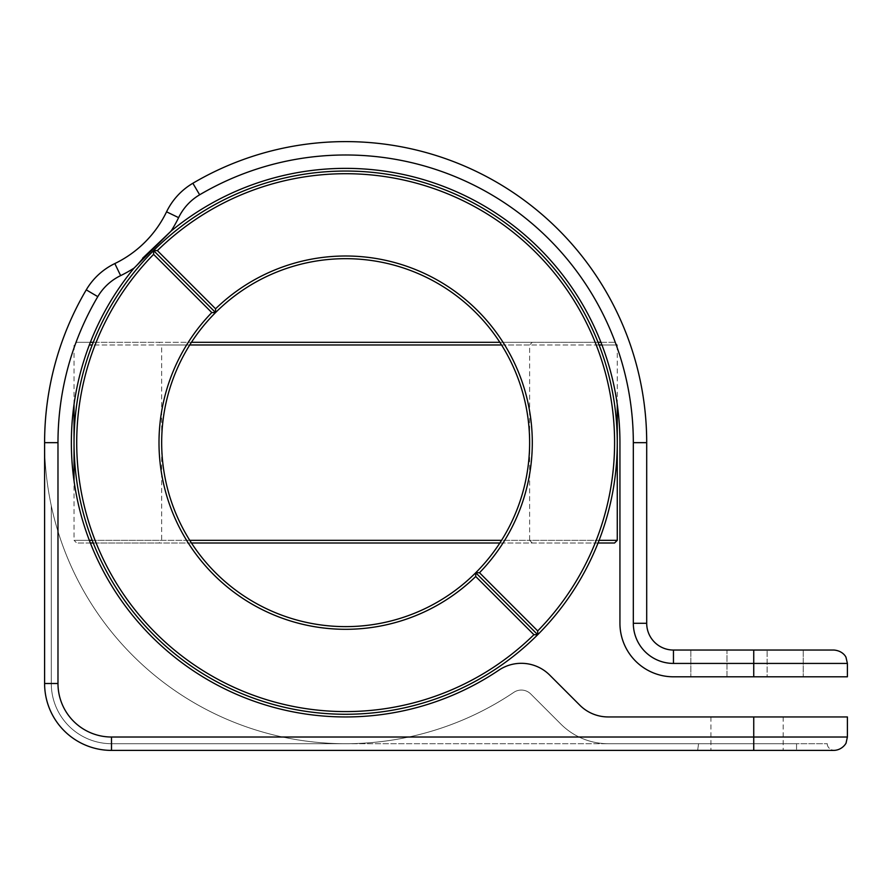 <?xml version="1.0" encoding="UTF-8"?>
<svg xmlns="http://www.w3.org/2000/svg" width="892" height="892" viewBox="0 0 892 892"><rect width="100%" height="100%" fill="white"/><g stroke="black" fill="none" stroke-linecap="round" stroke-linejoin="round"><path stroke-width="0.67" stroke-dasharray="4.46 3.34" d="M726.98 650.045L803.246 650.045L690.854 650.045L767.12 650.045L726.98 650.045L726.98 676.805L690.854 676.805L803.246 676.805L767.12 676.805L803.246 676.805L767.12 676.805L767.12 650.045L767.12 676.805L767.12 650.045L767.12 676.805L690.854 676.805L767.12 676.805L726.98 676.805L726.98 650.045M51.29 505.764A301.05 301.05 0 0 0 513.825 692.348A13.38 13.38 0 0 1 530.762 693.987L560.878 724.103A66.9 66.9 0 0 0 608.188 743.705A66.9 66.9 0 0 1 560.878 724.103A66.9 66.9 0 0 0 608.188 743.705L827.33 743.705L608.188 743.705L698.57 743.705L697.656 750.395L111.5 750.395L834.02 750.395L753.74 750.395L753.74 743.705L608.188 743.705L796.556 743.705L698.57 743.705L697.656 750.395L796.556 750.395L697.656 750.395L698.57 743.705L796.556 743.705L608.188 743.705A66.9 66.9 0 0 1 560.878 724.103A66.9 66.9 0 0 0 608.188 743.705A66.9 66.9 0 0 1 560.878 724.103A66.9 66.9 0 0 0 608.188 743.705L698.57 743.705L697.656 750.395L111.5 750.395L796.556 750.395L111.5 750.395A66.9 66.9 0 0 1 44.6 683.495A66.9 66.9 0 0 0 111.5 750.395L753.74 750.395L753.74 737.015L111.5 737.015A53.52 53.52 0 0 1 57.98 683.495L57.98 442.655A287.67 287.67 0 0 1 97.785 296.646A53.52 53.52 0 0 1 120.632 275.617A124.434 124.434 0 0 0 134.123 268.035L142.675 258.156L134.123 268.035A274.29 274.29 0 0 0 498.873 670.16A40.14 40.14 0 0 1 549.684 675.066L579.8 705.182A40.14 40.14 0 0 0 608.188 716.945L753.74 716.945L753.74 737.015L111.5 737.015A53.52 53.52 0 0 1 57.98 683.495L57.98 442.655A287.67 287.67 0 0 1 97.785 296.646A53.52 53.52 0 0 1 120.632 275.617A124.434 124.434 0 0 0 134.123 268.035A274.29 274.29 0 0 0 498.873 670.16A40.14 40.14 0 0 1 549.684 675.066L579.8 705.182A40.14 40.14 0 0 0 608.188 716.945L753.74 716.945L753.74 737.015L847.4 737.015L753.74 737.015L753.74 750.395L753.74 743.705L608.188 743.705A66.9 66.9 0 0 1 560.878 724.103L530.762 693.987A13.38 13.38 0 0 0 513.825 692.348A13.38 13.38 0 0 1 530.762 693.987L560.878 724.103L530.762 693.987A13.38 13.38 0 0 0 513.825 692.348A13.38 13.38 0 0 1 530.762 693.987L560.878 724.103L530.762 693.987A13.38 13.38 0 0 0 513.825 692.348A13.38 13.38 0 0 1 530.762 693.987L560.878 724.103L530.762 693.987A13.38 13.38 0 0 0 513.825 692.348A301.05 301.05 0 0 1 345.65 743.705A301.05 301.05 0 0 0 513.825 692.348A301.05 301.05 0 0 1 345.65 743.705A301.05 301.05 0 0 0 513.825 692.348A301.05 301.05 0 0 1 345.65 743.705A301.05 301.05 0 0 0 513.825 692.348A301.05 301.05 0 0 1 345.65 743.705L608.188 743.705L111.5 743.705L345.65 743.705L111.5 743.705L111.5 750.395A66.9 66.9 0 0 1 44.6 683.495A66.9 66.9 0 0 0 111.5 750.395L111.5 743.705L608.188 743.705L111.5 743.705A60.21 60.21 0 0 1 51.29 683.495A60.21 60.21 0 0 0 111.5 743.705A60.21 60.21 0 0 1 51.29 683.495A60.21 60.21 0 0 0 111.5 743.705L345.65 743.705L111.5 743.705L111.5 750.395L111.5 737.015L111.5 750.395L111.5 743.705L345.65 743.705A301.05 301.05 0 0 1 51.29 505.764C46.819 484.791 44.589 463.751 44.6 442.655L44.6 683.495A66.9 66.9 0 0 0 111.5 750.395L111.5 743.705A60.21 60.21 0 0 1 51.29 683.495L51.29 505.764C46.819 484.791 44.589 463.751 44.6 442.655L44.6 683.495A66.9 66.9 0 0 0 111.5 750.395L111.5 743.705A60.21 60.21 0 0 1 51.29 683.495L44.6 683.495L44.6 442.655L44.6 683.495L57.98 683.495L44.6 683.495L51.29 683.495L51.29 505.764C46.819 484.791 44.589 463.751 44.6 442.655L57.98 442.655L44.6 442.655C44.589 463.751 46.819 484.791 51.29 505.764A301.05 301.05 0 0 0 345.65 743.705A301.05 301.05 0 0 1 51.29 505.764A301.05 301.05 0 0 0 345.65 743.705A301.05 301.05 0 0 1 51.29 505.764C46.819 484.791 44.589 463.751 44.6 442.655A301.05 301.05 0 0 1 86.256 289.855A301.05 301.05 0 0 0 44.6 442.655C44.589 463.751 46.819 484.791 51.29 505.764C46.819 484.791 44.589 463.751 44.6 442.655C44.589 463.751 46.819 484.791 51.29 505.764A301.05 301.05 0 0 0 345.65 743.705A301.05 301.05 0 0 1 51.29 505.764L51.29 683.495A60.21 60.21 0 0 0 111.5 743.705A60.21 60.21 0 0 1 51.29 683.495L51.29 505.764L51.29 683.495L44.6 683.495L51.29 683.495L51.29 505.764L51.29 683.495L44.6 683.495L51.29 683.495L51.29 505.764M747.05 716.945L710.924 716.945L747.05 716.945M747.05 750.395L783.176 750.395L747.05 750.395M834.02 650.045L673.46 650.045A26.76 26.76 0 0 1 646.7 623.285L646.7 442.655A301.05 301.05 0 0 0 192.862 183.261A66.9 66.9 0 0 0 166.559 211.817A111.054 111.054 0 0 1 114.823 263.564A66.9 66.9 0 0 0 86.256 289.855A301.05 301.05 0 0 0 44.6 442.655A301.05 301.05 0 0 1 86.256 289.855L97.785 296.646L86.256 289.855A66.9 66.9 0 0 1 114.823 263.564L120.632 275.617L114.823 263.564A111.054 111.054 0 0 0 166.559 211.817L178.612 217.637A53.52 53.52 0 0 1 199.652 194.79A287.67 287.67 0 0 1 633.32 442.655L633.32 623.285A40.14 40.14 0 0 0 673.46 663.425L753.74 663.425L753.74 650.045L673.46 650.045A26.76 26.76 0 0 1 646.7 623.285L646.7 442.655A301.05 301.05 0 0 0 192.862 183.261A66.9 66.9 0 0 0 166.559 211.817L178.612 217.637A53.52 53.52 0 0 1 199.652 194.79A287.67 287.67 0 0 1 633.32 442.655L633.32 623.285L646.7 623.285L633.32 623.285A40.14 40.14 0 0 0 673.46 663.425L673.46 650.045L673.46 663.425L847.4 663.425L753.74 663.425L753.74 676.805L847.4 676.805L673.46 676.805A53.52 53.52 0 0 1 619.94 623.285L619.94 442.655A274.29 274.29 0 0 0 171.041 231.117A124.434 124.434 0 0 0 178.612 217.637A124.434 124.434 0 0 1 171.041 231.117A274.29 274.29 0 0 1 619.94 442.655L619.94 623.285A53.52 53.52 0 0 0 673.46 676.805L753.74 676.805L753.74 650.045L834.02 650.045M847.4 716.945L753.74 716.945L847.4 716.945M537.698 630.923L479.506 572.731L475.737 572.742L537.709 634.714A271.614 271.614 0 0 1 153.591 634.714A271.614 271.614 0 0 1 153.591 250.596L153.602 254.387L211.794 312.579L215.563 312.557L153.591 250.596L215.563 312.557L215.574 308.788L157.382 250.596L153.591 250.596A271.614 271.614 0 0 1 537.709 250.596A271.614 271.614 0 0 1 537.709 634.714L475.737 572.742L475.726 576.511L533.918 634.703L537.709 634.714L537.698 630.923A268.938 268.938 0 0 0 535.813 252.481A268.938 268.938 0 0 0 157.382 250.596M475.737 572.742A183.975 183.975 0 0 1 215.563 572.742A183.975 183.975 0 0 1 215.563 312.557A183.975 183.975 0 0 1 475.737 312.557A183.975 183.975 0 0 1 475.737 572.742M475.726 576.511A186.651 186.651 0 0 1 213.667 574.638A186.651 186.651 0 0 1 211.794 312.579M533.918 634.703A268.938 268.938 0 0 1 155.487 632.818A268.938 268.938 0 0 1 153.602 254.387M479.506 572.731A186.651 186.651 0 0 0 477.633 310.672A186.651 186.651 0 0 0 215.574 308.788M617.264 540.329L74.036 540.329L74.036 480.877M74.036 404.433L74.036 344.981L76.723 342.305L90.371 342.305M617.264 404.433L617.264 344.981L89.345 344.981M599.089 344.981L529.625 344.981L532.279 342.305L598.041 342.305M600.929 342.305L614.577 342.305L617.264 344.981L601.955 344.981M614.577 543.005L76.723 543.005L74.036 540.329L89.345 540.329M92.21 540.329L161.675 540.329L161.675 344.981L92.21 344.981M189.74 540.329L161.675 540.329L159.021 543.005L93.259 543.005M90.371 543.005L76.723 543.005M598.041 543.005L499.843 543.005M191.457 543.005L159.021 543.005M532.279 543.005L529.625 540.329L501.56 540.329M501.56 344.981L529.625 344.981L529.625 540.329L599.089 540.329M189.74 344.981L161.675 344.981L159.021 342.305L191.457 342.305M532.279 342.305L499.843 342.305M93.259 342.305L159.021 342.305M614.577 342.305L76.723 342.305M192.862 183.261L199.652 194.79L192.862 183.261M646.7 442.655L633.32 442.655L646.7 442.655M753.74 750.395L753.74 743.705L753.74 750.395M111.5 750.395L111.5 743.705L111.5 750.395M44.6 683.495L51.29 683.495L44.6 683.495M690.854 650.045L690.854 676.805L690.854 650.045M796.556 743.705L796.556 750.395L796.556 743.705M710.924 716.945L710.924 750.395L710.924 716.945M783.176 716.945L783.176 750.395L783.176 716.945M827.33 743.705C827.04 743.672 827.207 749.336 834.02 750.395C827.207 749.336 827.04 743.672 827.33 743.705M803.246 650.045L803.246 676.805L803.246 650.045"/><path stroke-width="1.34" d="M549.684 675.066L579.8 705.182A40.14 40.14 0 0 0 608.188 716.945L847.4 716.945L608.188 716.945A40.14 40.14 0 0 1 579.8 705.182L549.684 675.066A40.14 40.14 0 0 0 498.873 670.16A274.29 274.29 0 0 1 134.123 268.035A274.29 274.29 0 0 0 498.873 670.16A40.14 40.14 0 0 1 549.684 675.066M753.74 650.045L834.02 650.045L673.46 650.045L753.74 650.045L753.74 663.425L673.46 663.425A40.14 40.14 0 0 1 633.32 623.285L633.32 442.655A287.67 287.67 0 0 0 199.652 194.79A53.52 53.52 0 0 0 178.612 217.637A124.434 124.434 0 0 1 171.041 231.117L134.123 268.035A124.434 124.434 0 0 1 120.632 275.617A53.52 53.52 0 0 0 97.785 296.646A287.67 287.67 0 0 0 57.98 442.655L57.98 683.495A53.52 53.52 0 0 0 111.5 737.015L753.74 737.015L753.74 716.945L753.74 737.015L847.4 737.015L847.4 716.945L847.4 737.015L846.129 742.713C846.831 742.077 843.007 750.005 834.02 750.395L111.5 750.395A66.9 66.9 0 0 1 44.6 683.495L44.6 442.655A301.05 301.05 0 0 1 86.256 289.855A66.9 66.9 0 0 1 114.823 263.564A111.054 111.054 0 0 0 166.559 211.817A66.9 66.9 0 0 1 192.862 183.261A301.05 301.05 0 0 1 646.7 442.655L646.7 623.285A26.76 26.76 0 0 0 673.46 650.045A26.76 26.76 0 0 1 646.7 623.285A26.76 26.76 0 0 0 673.46 650.045L673.46 663.425A40.14 40.14 0 0 1 633.32 623.285L646.7 623.285A26.76 26.76 0 0 0 673.46 650.045L673.46 663.425L753.74 663.425L753.74 650.045M142.675 258.156L171.041 231.117L134.123 268.035A124.434 124.434 0 0 1 120.632 275.617L114.823 263.564A111.054 111.054 0 0 0 166.559 211.817A66.9 66.9 0 0 1 192.862 183.261A301.05 301.05 0 0 1 646.7 442.655L646.7 623.285L633.32 623.285L633.32 442.655L646.7 442.655L633.32 442.655A287.67 287.67 0 0 0 199.652 194.79L192.862 183.261L199.652 194.79A53.52 53.52 0 0 0 178.612 217.637L166.559 211.817A111.054 111.054 0 0 1 114.823 263.564A111.054 111.054 0 0 0 166.559 211.817L178.612 217.637A124.434 124.434 0 0 1 171.041 231.117A274.29 274.29 0 0 1 619.94 442.655L619.94 623.285A53.52 53.52 0 0 0 673.46 676.805L753.74 676.805L753.74 663.425L847.4 663.425L753.74 663.425L753.74 676.805L847.4 676.805L673.46 676.805A53.52 53.52 0 0 1 619.94 623.285L619.94 442.655A274.29 274.29 0 0 0 171.041 231.117L142.675 258.156M533.918 634.703L475.726 576.511L475.737 572.742L537.709 634.714A271.614 271.614 0 0 1 153.591 634.714A271.614 271.614 0 0 1 153.591 250.596L215.563 312.557L211.794 312.579L153.602 254.387L153.591 250.596L157.382 250.596L215.574 308.788L215.563 312.557L153.591 250.596A271.614 271.614 0 0 1 537.709 250.596A271.614 271.614 0 0 1 537.709 634.714L533.918 634.703A268.938 268.938 0 0 1 155.487 632.818A268.938 268.938 0 0 1 153.602 254.387M475.726 576.511A186.651 186.651 0 0 1 213.667 574.638A186.651 186.651 0 0 1 211.794 312.579M475.737 572.742A183.975 183.975 0 0 1 215.563 572.742A183.975 183.975 0 0 1 215.563 312.557A183.975 183.975 0 0 1 475.737 312.557A183.975 183.975 0 0 1 475.737 572.742L479.506 572.731L537.698 630.923L537.709 634.714L475.737 572.742M479.506 572.731A186.651 186.651 0 0 0 477.633 310.672A186.651 186.651 0 0 0 215.574 308.788M537.698 630.923A268.938 268.938 0 0 0 535.813 252.481A268.938 268.938 0 0 0 157.382 250.596M834.02 750.395L111.5 750.395A66.9 66.9 0 0 1 44.6 683.495L44.6 442.655A301.05 301.05 0 0 1 86.256 289.855A66.9 66.9 0 0 1 114.823 263.564A66.9 66.9 0 0 0 86.256 289.855A66.9 66.9 0 0 1 114.823 263.564L120.632 275.617A53.52 53.52 0 0 0 97.785 296.646L86.256 289.855A301.05 301.05 0 0 0 44.6 442.655A301.05 301.05 0 0 1 86.256 289.855L97.785 296.646A287.67 287.67 0 0 0 57.98 442.655L44.6 442.655L57.98 442.655L57.98 683.495A53.52 53.52 0 0 0 111.5 737.015L847.4 737.015L846.129 742.713C846.831 742.077 843.007 750.005 834.02 750.395M74.036 480.877L74.036 404.433M599.089 540.329L617.264 540.329L617.264 404.433M601.955 344.981L599.089 344.981M598.041 342.305L600.929 342.305M89.345 540.329L92.21 540.329M92.21 344.981L89.345 344.981M617.264 540.329L614.577 543.005L598.041 543.005M93.259 543.005L90.371 543.005M499.843 543.005L191.457 543.005M501.56 540.329L189.74 540.329M501.56 344.981L189.74 344.981M499.843 342.305L191.457 342.305M90.371 342.305L93.259 342.305M753.74 750.395L753.74 737.015L753.74 750.395M111.5 750.395L111.5 737.015L111.5 750.395M44.6 683.495L57.98 683.495L44.6 683.495M847.4 663.425L846.04 657.538C846.318 657.705 843.486 650.892 834.02 650.045C843.486 650.892 846.318 657.705 846.04 657.538L847.4 663.425L847.4 676.805L847.4 663.425"/></g></svg>
